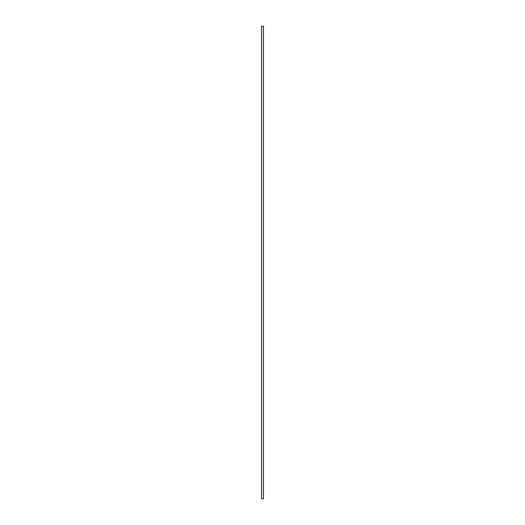 <?xml version="1.0" encoding="UTF-8"?>
<svg xmlns="http://www.w3.org/2000/svg" width="525" height="525" viewBox="0 0 525 525"><rect width="100%" height="100%" fill="white"/><g stroke="black" fill="none" stroke-linecap="round" stroke-linejoin="round"><path stroke-width="0.79" d="M263.445 26.25L261.555 26.25L261.555 498.75L263.445 498.75L263.445 26.25"/></g></svg>
